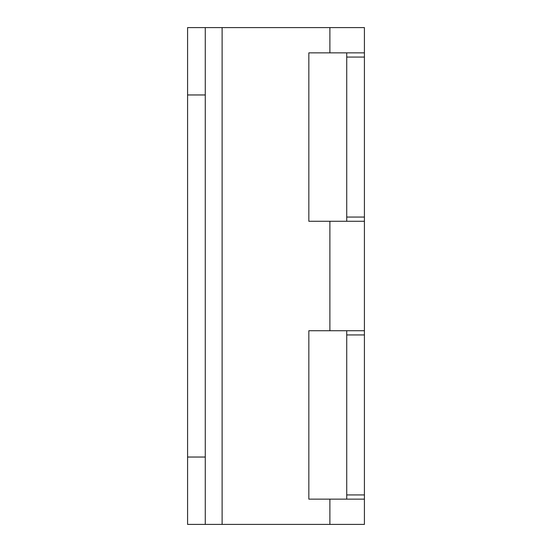 <?xml version="1.0" encoding="UTF-8"?>
<svg xmlns="http://www.w3.org/2000/svg" width="552" height="552" viewBox="0 0 552 552"><rect width="100%" height="100%" fill="white"/><g stroke="black" fill="none" stroke-linecap="round" stroke-linejoin="round"><path stroke-width="0.83" d="M346.732 221.269L346.732 52.861M346.732 499.139L346.732 330.731M364.417 334.94L364.417 27.6L222.111 27.6L222.111 524.4L364.417 524.4L364.417 334.94L346.732 334.94M329.889 524.4L329.889 499.139L308.837 499.139L308.837 330.731L364.417 330.731M329.889 330.731L329.889 221.269L308.837 221.269L308.837 52.861L364.417 52.861M329.889 221.269L364.417 221.269M346.732 217.06L364.417 217.06M346.732 57.07L364.417 57.07M346.732 494.93L364.417 494.93M329.889 499.139L364.417 499.139M308.837 499.139L308.837 330.731M308.837 221.269L308.837 52.861M205.268 27.6L205.268 524.4L187.583 524.4L187.583 27.6L222.111 27.6M205.268 524.4L222.111 524.4M329.889 52.861L329.889 27.6M205.268 457.035L187.583 457.035M205.268 94.965L187.583 94.965"/></g></svg>
